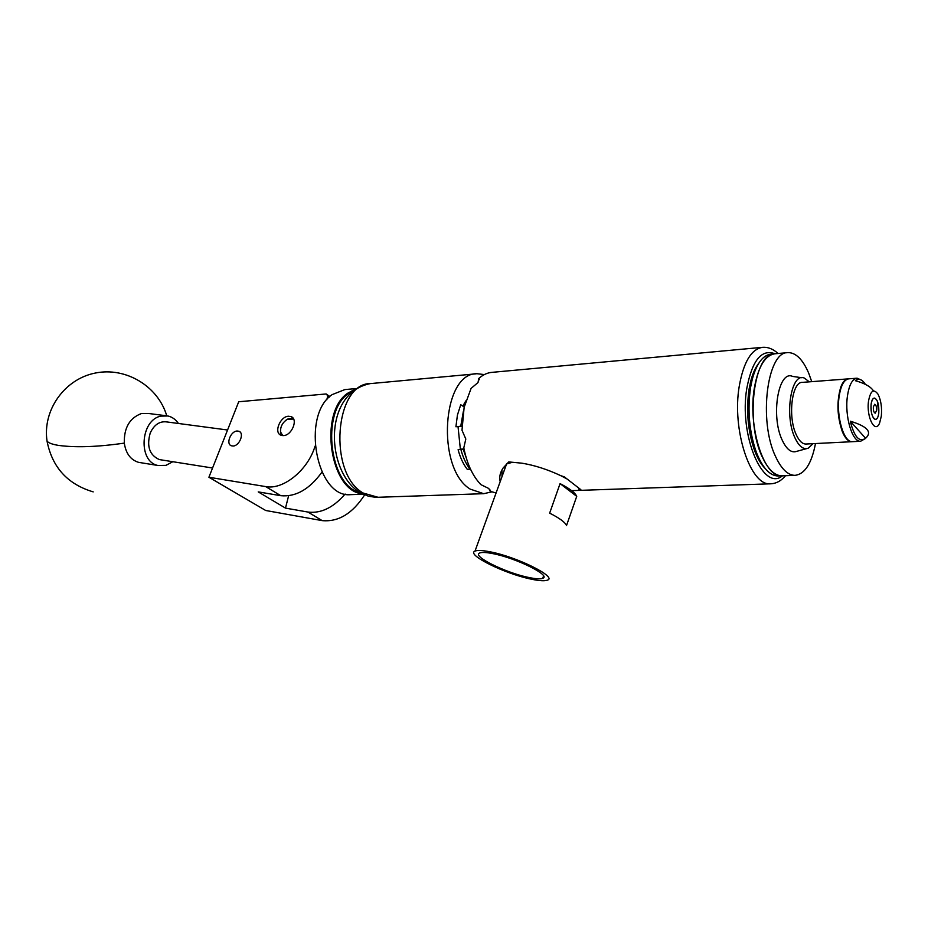 <?xml version="1.0" encoding="UTF-8"?>
<svg xmlns="http://www.w3.org/2000/svg" width="928" height="928" viewBox="0 0 928 928"><rect width="100%" height="100%" fill="white"/><g stroke="black" fill="none" stroke-linecap="round" stroke-linejoin="round"><path stroke-width="1.39" d="M283.469 435.592L280.987 435.22C273.586 432.761 280.07 416.428 288.492 416.243L291.067 416.614C298.445 419.062 291.891 435.51 283.469 435.592M233.079 446.032L231.316 445.765C225.655 443.955 230.747 431.102 237.139 431.01L238.96 431.276C244.609 433.086 239.482 445.997 233.079 446.032M329.057 397.312L326.134 393.959L238.716 401.754L208.916 477.247L265.698 486.597C283.202 490.181 307.98 470.113 315.033 446.182M326.784 399.817L327.654 396.337M364.634 494.891C352.536 513.555 338.384 522.128 322.167 520.62L265.71 510.493L208.916 477.247M321.935 472.155C309.511 489.276 295.788 497.118 280.79 495.691L258.228 491.886L285.488 508.115L288.62 495.772M285.488 508.115L307.98 512.059C320.972 513.648 333.349 507.651 345.123 494.044M326.134 393.959L329.846 396.546M141.126 462.759L138.539 462.341C130.593 459.847 125.848 453.444 124.306 443.12C123.923 427.854 129.607 418.006 141.346 413.575L148.364 413.459L165.358 415.64M172.817 461.715L165.984 465.357L158.015 465.496C137.831 461.831 140.232 419.943 160.904 416.115L167.922 415.976C172.167 416.962 175.67 419.456 178.443 423.481M353.51 390.56L348.267 393.727C320.554 412.241 329.602 486.353 360.11 492.617M362.268 493.8C330.066 491.376 318.362 412.786 347.64 393.252L355.528 389.087M353.255 390.676L352.257 390.375M356.329 388.554L344.81 389.598L332.108 394.632C300.811 415.338 316.587 498.394 350.598 494.659L351.515 494.636M293.608 419.05L287.425 419.27C282.564 422.426 280.268 426.648 280.558 431.949L282.727 435.603M281.845 435.487L280.476 432.436L280.743 428.156M285.975 420.187L287.738 419.05L293.144 418.296M227.569 430L166.936 421.95C159.744 420.952 154.164 424.63 150.232 433.005C146.473 446.322 149.524 455.184 159.407 459.592L161.368 459.905M765.159 468.501C761.076 464.452 757.526 458.409 754.51 450.382C747.829 430.986 746.019 410.501 749.116 388.925L750.706 381.269C752.701 373.532 755.392 367.523 758.756 363.242M774.439 353.823L771.238 354.102C762.955 354.983 756.622 363.428 752.237 379.424L750.566 387.463C747.342 410.106 749.221 431.601 756.227 451.959C762.364 467.631 769.602 475.646 777.954 475.994L778.662 475.971M777.954 475.994L781.84 475.855C763.93 477.966 747.365 425.987 754.51 387.162C758.431 366.212 765.298 355.076 775.112 353.765C753.93 352.095 744.859 421.95 762.456 457.318C768.233 469.487 774.694 475.658 781.84 475.855L782.536 475.82M811.745 381.663L808.671 373.091C802.79 359.461 795.934 352.64 788.104 352.605C767.143 350.888 758.211 421.138 775.657 456.715C781.388 468.953 787.791 475.171 794.867 475.356C804.704 474.301 811.571 463.698 815.492 443.549M809.286 381.849L804.39 378.102C791.317 371.815 784.125 415.141 794.867 437.656C798.915 446.391 803.381 449.894 808.253 448.178L813.032 443.677M801.978 377.754L792.605 376.42C778.418 369.646 770.542 416.057 782.2 440.139C786.608 449.477 791.445 453.212 796.734 451.344L806.664 448.618M847.995 378.891L802.407 382.371C791.967 381.524 787.605 416.475 796.12 434.432C798.985 440.754 802.21 443.955 805.806 444.036L806.142 444.025M848.436 378.868L848.308 378.868C845.315 379.076 842.821 381.791 840.814 386.988C836.546 401.464 837.079 416.44 842.427 431.891C845.199 438.352 848.32 441.624 851.776 441.716L852.217 441.682M871.114 404.225C870.742 412.821 872.204 417.867 875.522 419.386C877.146 419.154 878.236 417.078 878.781 413.169C879.152 404.608 877.679 399.562 874.35 398.054C872.749 398.286 871.67 400.339 871.114 404.225C870.626 410.408 871.52 415.164 873.793 418.458C875.545 420.21 876.995 419.491 878.143 416.301L878.793 413.18L877.296 400.989C874.547 396.291 872.482 397.358 871.102 404.214M856.811 378.218L848.876 378.821C844.039 379.506 840.768 385.538 839.063 396.906C836.14 416.8 843.97 442.726 852.345 441.682L852.67 441.67M861.683 380.248L857.136 378.195C852.333 378.879 849.085 384.923 847.403 396.326C844.515 416.289 852.298 442.308 860.604 441.264L865.198 438.642M865.488 384.494C862.147 379.274 858.783 378.021 855.372 380.712C864.757 383.322 870.766 386.674 873.399 390.804M881.322 416.127C882.076 407.508 880.997 400.223 878.062 394.284C873.677 388.31 870.499 390.618 868.515 401.186C866.218 417.171 875.197 434.397 879.64 422.936L881.322 416.127M865.592 438.283C872.459 432.054 867.355 426.358 850.28 421.196C854.247 436.949 859.351 442.644 865.592 438.283L850.28 421.196M876.566 410.582C876.716 406.998 876.102 404.898 874.721 404.26L873.364 406.847C873.202 410.431 873.816 412.542 875.208 413.18L876.566 410.582M578.306 487.803L579.316 489.984L580.87 489.694L564.247 476.806L560.872 475.716C547.648 469.475 534.667 465.288 521.942 463.188L508.741 461.924L503.185 467.909C500.076 472.549 499.078 477.12 500.192 481.62M463.316 411.638L460.752 426.219L455.915 426.764L457.434 415.025L460.74 404.724L464.209 406.986M762.085 347.362L492.211 372.337C487.455 372.673 482.978 374.726 478.79 378.473L478.013 382.545L471.088 388.391L464.139 407.334L461.993 430.221L465.81 439.025L463.803 447.853C466.97 463.803 472.665 476.064 480.89 484.636L488.766 488.488L490.239 491.306L496.074 492.988M528.844 577.494C535.874 578.956 540.514 579.211 542.776 578.272C551.452 575.58 516.061 557.983 492.803 553.622C486.156 552.311 481.783 552.102 479.683 553.007C471.412 555.953 505.806 572.936 528.844 577.494M531.431 579.2C505.052 573.968 465.694 554.561 475.008 551.116C477.386 550.06 482.398 550.292 490.042 551.8C516.815 556.8 557.589 577.1 547.462 580.128C544.829 581.183 539.481 580.882 531.431 579.2M503.359 472.886L506.456 463.977L511.479 462.562M491.701 491.898L483.697 493.684L470.218 489.126C435.858 468.466 442.076 372.36 477.085 373.729L484.346 374.576M462.991 406.186L465.067 403.494M566.857 478.871L560.872 475.716M576.729 496.364L566.532 525.515C564.99 522.162 559.364 518.044 549.654 513.149L560.071 483.616C569.699 488.569 575.256 492.814 576.729 496.364L560.071 483.616M502.002 476.609L501.909 470.044M460.752 426.219L461.993 426.126M463.211 412.218L460.822 426.207M490.239 491.306L490.471 490.146M464.035 449.071L458.107 449.709C460.207 457.608 463.258 464.151 467.271 469.324L470.055 469.197L470.206 468.524M460.914 449.558C463.002 457.469 466.053 464.012 470.055 469.197M463.165 449.117L466.042 457.26M479.358 379.749L478.79 378.473M458.014 426.52L460.369 449.268L458.107 449.709M464.012 448.966L460.346 449.164M462.828 406.081L465.821 400.896M307.98 512.059L322.167 520.62M265.698 486.597L280.79 495.691M46.702 438.306L47.05 441.183C48.569 442.992 52.397 444.396 58.545 445.405C75.76 447.725 97.684 446.96 124.306 443.12M476.192 373.81L370.933 383.554C334.637 382.58 327.758 473.593 363.231 493.07L378.172 497.315M775.008 353.765C761.621 348.742 752.225 360.226 746.831 388.229C738.711 435.046 763.036 492.223 782.42 475.832M572.193 490.634L770.368 483.813C750.416 486.086 731.74 429.652 739.245 386.21C743.583 361.862 751.448 348.882 762.839 347.292C768.233 347.026 773.302 349.09 778.047 353.498M238.96 431.276L240.016 431.938M291.067 416.614L292.587 417.623M166.727 415.767C158.166 386.361 125.93 366.746 95.329 373.044C64.658 378.984 42.34 410.141 47.05 441.183C52.223 467.352 67.605 484.254 93.194 491.875M158.015 465.496L138.539 462.341M350.598 494.659L363.092 494.206M159.407 459.592L212.57 468.014M754.51 450.382L756.227 451.959M750.706 381.269L752.237 379.424M781.84 475.855L794.867 475.356M805.806 444.036L851.776 441.716M775.112 353.765L787.443 352.663M852.345 441.682L860.604 441.264M483.697 493.684L375.933 497.35L368.381 496.202L359.96 492.524C326.378 472.364 322.132 393.252 370.191 383.624M543.53 575.928L542.776 578.272M475.008 551.116L506.63 463.861M785.517 475.716C781.121 480.948 776.075 483.65 770.368 483.813M490.518 490.216L490.297 491.26"/></g></svg>
